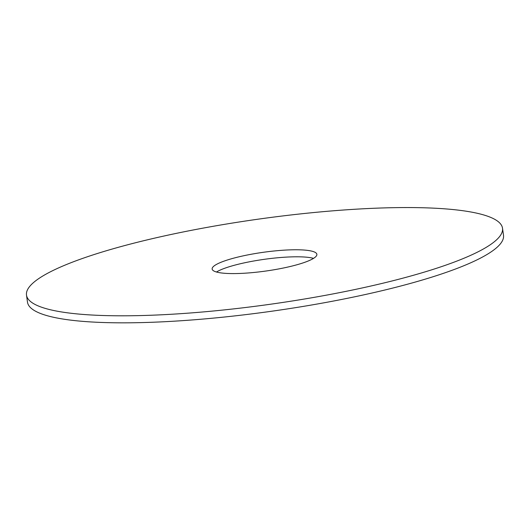 <?xml version="1.0" encoding="UTF-8"?>
<svg xmlns="http://www.w3.org/2000/svg" width="530" height="530" viewBox="0 0 530 530"><rect width="100%" height="100%" fill="white"/><g stroke="black" fill="none" stroke-linecap="round" stroke-linejoin="round"><path stroke-width="0.79" d="M502.513 228.231L503.5 235.254A240.348 42.976 172 0 1 271.473 311.262A240.348 42.976 172 0 1 27.487 302.153L26.5 295.13A240.348 42.976 172 0 1 79.639 259.475A240.348 42.976 172 0 1 341.274 210.178A240.348 42.976 172 0 1 502.513 228.231A240.348 42.976 172 0 1 270.485 304.233A240.348 42.976 172 0 1 26.5 295.13M216.465 272.016A52.874 9.454 172 0 1 224.826 268.22A52.874 9.454 172 0 1 313.535 258.368M223.839 261.197A52.874 9.454 172 0 1 281.397 250.345A52.874 9.454 172 0 1 316.867 254.32A52.874 9.454 172 0 1 265.822 271.042A52.874 9.454 172 0 1 212.146 269.035A52.874 9.454 172 0 1 223.839 261.197"/></g></svg>
